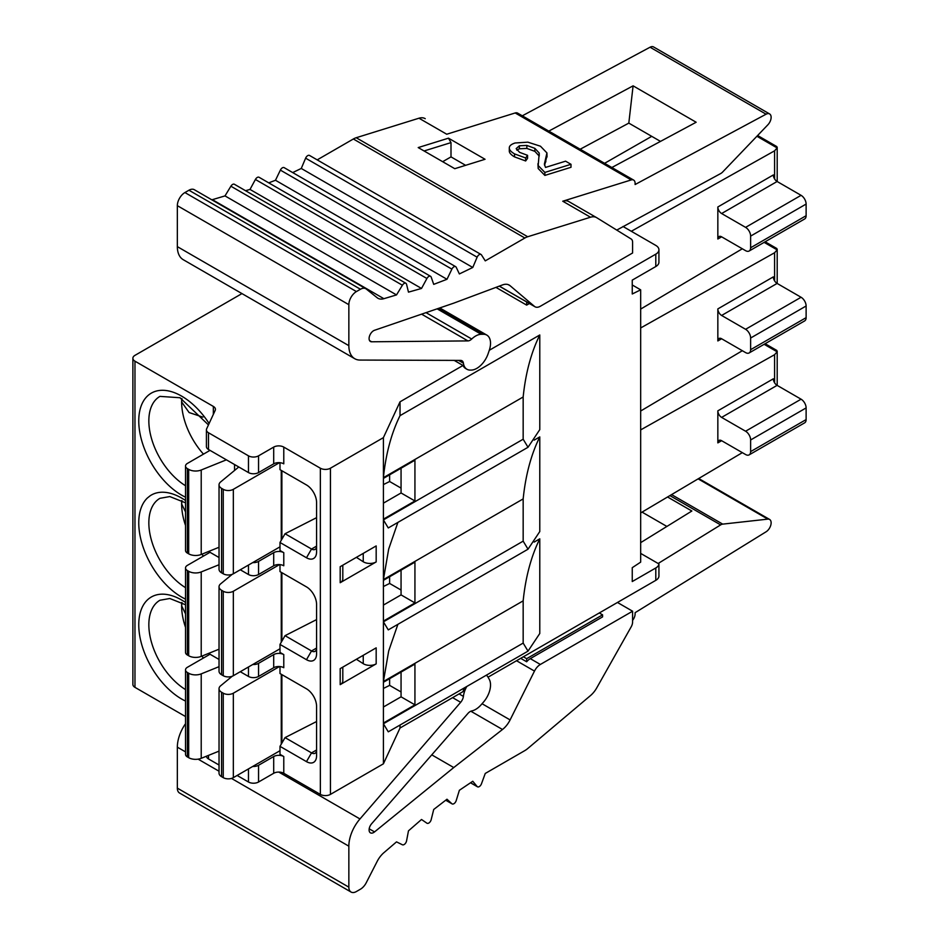<?xml version="1.0" encoding="UTF-8"?>
<svg xmlns="http://www.w3.org/2000/svg" width="939" height="939" viewBox="0 0 939 939"><rect width="100%" height="100%" fill="white"/><g stroke="black" fill="none" stroke-linecap="round" stroke-linejoin="round"><path stroke-width="1.41" d="M252.732 664.519A7.136 4.12 180 0 0 258.554 663.333L273.695 654.6A7.136 4.12 0 0 1 283.778 654.6L279.998 652.417L279.998 644.412L306.478 659.694A14.273 8.24 -120 0 0 316.572 653.873L316.572 604.364A14.273 8.24 -120 0 0 306.478 586.887L279.998 571.593L279.998 564.632M534.197 542.061L539.784 538.833L539.784 633.485L528.023 651.126L388.277 731.821L383.405 723.769L383.405 763.818L330.434 794.394A7.136 4.12 0 0 1 320.352 794.394L283.778 773.278A7.136 4.12 180 0 0 273.695 773.278L258.554 782.011A7.136 4.12 0 0 1 248.471 782.011L237.121 775.461M273.695 773.278L273.695 756.529A7.136 4.12 0 0 1 283.778 756.529L279.998 754.346L279.998 746.341L306.478 761.635A14.273 8.24 -120 0 0 316.572 755.801L316.572 706.292A14.273 8.24 -120 0 0 306.478 688.815L279.998 673.533L279.998 666.561M316.572 517.671L285.045 533.739L279.998 542.472L279.998 550.489L283.778 552.672A7.136 4.12 0 0 0 273.695 552.672L258.554 561.405A7.136 4.12 180 0 1 252.732 562.59M279.998 542.472L306.478 557.766A14.273 8.24 -120 0 0 316.572 551.944L316.572 502.435A14.273 8.24 -120 0 0 306.478 484.958L279.998 469.664L279.998 462.704M466.941 369.262A17.829 10.294 -60 0 1 463.397 363.182A7.136 4.12 120 0 0 461.976 360.752A7.136 4.12 120 0 0 460.673 360.412L359.966 360.06A28.534 16.479 -60 0 1 354.766 358.721A28.534 16.479 -60 0 1 348.85 345.658L348.85 304.682A10.705 6.174 -60 0 1 356.421 291.571L360.459 289.247A10.705 6.174 -60 0 1 365.811 288.719A10.705 6.174 -60 0 1 366.257 289.024L377.196 297.757A17.829 10.294 120 0 0 377.936 298.262A17.829 10.294 120 0 0 383.887 298.684L396.516 294.916L402.397 285.233A3.568 2.054 -60 0 1 405.894 283.285A3.568 2.054 -60 0 1 406.552 284.271L408.477 292.146L421.517 288.449L426.916 278.496A3.568 2.054 -60 0 1 430.555 276.301A3.568 2.054 -60 0 1 431.165 277.075L433.724 284.364L446.987 279.282L451.882 269.129A3.568 2.054 -60 0 1 455.661 266.664A3.568 2.054 -60 0 1 456.201 267.263L459.371 273.93L472.775 267.474L477.129 257.192A3.568 2.054 -60 0 1 481.026 254.469A3.568 2.054 -60 0 1 481.472 254.903L485.252 260.878L524.866 238.013A17.829 10.294 -60 0 1 527.706 236.745L590.49 217.226A17.829 10.294 -60 0 1 596.57 217.613A17.829 10.294 -60 0 1 596.723 217.707L631.184 239.011A7.136 4.12 -60 0 1 632.593 242.239L632.593 252.99L540.359 306.243A10.705 6.174 -60 0 1 535.007 306.771A10.705 6.174 -60 0 1 534.479 306.396L510.1 285.714A17.829 10.294 120 0 0 509.22 285.092A17.829 10.294 120 0 0 502.494 284.928L453.76 303.144L374.544 330.27A6.42 3.709 120 0 0 373.628 330.681A6.42 3.709 120 0 0 369.438 336.338A6.42 3.709 120 0 0 370.424 341.491A6.42 3.709 120 0 0 371.633 341.784L467.915 340.904A7.136 4.12 120 0 0 471.718 339.014A17.829 10.294 -60 0 1 481.226 334.296L483.491 334.272A17.829 10.294 -60 0 1 486.836 335.106A17.829 10.294 -60 0 1 489.231 350.447L488.127 353.71A17.829 10.294 -60 0 1 471.237 370.083L470.298 370.095A17.829 10.294 -60 0 1 466.941 369.262L465.685 368.534A17.829 10.294 120 0 1 462.986 365.471L400.026 401.822L383.405 437.633L330.434 468.209A7.136 4.12 180 0 1 320.352 468.209L283.778 447.093A7.136 4.12 0 0 0 273.695 447.093L258.554 455.838A7.136 4.12 180 0 1 248.471 455.838L208.505 432.762A7.136 4.12 180 0 1 206.416 429.851A7.136 4.12 180 0 1 206.662 428.783L215.184 410.402A7.136 4.12 0 0 0 215.43 409.345A7.136 4.12 0 0 0 213.341 406.423L134.97 361.186A7.136 4.12 180 0 1 132.88 358.275A7.136 4.12 180 0 1 134.97 355.353L241.957 293.59M397.89 522.401L388.687 549.045L383.405 579.609L383.405 519.901L523.164 439.217L523.164 396.986L383.405 477.669L383.405 437.633M534.197 440.121L539.784 436.905L539.784 531.556L528.023 549.198L523.164 541.146L523.164 498.914L383.405 579.609M528.023 549.198L388.277 629.881L383.405 621.841L383.405 681.538L388.687 650.973L397.89 624.329M528.023 651.126L523.164 643.086L523.164 600.854L383.405 681.538M342.805 667.124L342.805 681.01A8.921 5.153 0 0 1 340.188 684.648L376.175 663.873A8.921 5.153 0 0 1 363.24 663.673L363.24 655.316M376.175 663.873L376.175 647.851L340.188 668.627L340.188 684.648M383.405 723.042L383.405 682.266L414.932 664.061L414.932 704.837L383.405 723.042M383.405 621.113L383.405 580.337L414.932 562.132L414.932 602.908L383.405 621.113M383.405 519.173L383.405 478.409L414.932 460.204L414.932 500.968L383.405 519.173M342.805 565.196L342.805 579.081A8.921 5.153 0 0 1 340.188 582.72L376.175 561.933A8.921 5.153 0 0 1 363.24 561.745L363.24 553.388M376.175 561.933L376.175 545.923L340.188 566.698L340.188 582.72M400.026 401.822L400.026 415.66L539.784 334.977L539.784 429.628L528.023 447.269L388.277 527.953L383.405 519.901M640.668 553.4L658.932 563.94A10.705 6.174 180 0 1 655.798 567.966L632.252 581.546L632.252 567.684L640.668 562.132L640.668 289.834L632.252 293.989L632.252 280.127L655.798 266.535A10.705 6.174 0 0 0 658.92 262.509L658.932 249.786A10.705 6.174 180 0 1 655.798 254.152L489.289 350.282M658.932 563.94L658.932 575.971A10.705 6.174 0 0 1 655.798 580.337L488.045 677.183M464.465 687.829A17.829 10.294 120 0 0 462.986 691.656L400.026 728.007L400.026 725.037M632.252 284.975L640.668 289.834M640.668 327.957L774.593 252.744L777.116 249.856L764.135 242.368M742.326 350.717L640.668 411.012M640.668 429.898L774.593 354.684L777.116 351.796L764.135 344.296M742.326 452.645L640.668 512.94M631.313 231.276L774.593 150.815L777.116 147.928L756.904 136.261M742.326 248.776L640.668 309.084M721.621 315.457L745.589 329.296A7.136 4.12 60 0 1 750.625 338.028L750.625 349.684A7.136 4.12 60 0 1 749.146 352.947L804.641 320.915A7.136 4.12 -120 0 0 806.12 317.652L806.12 305.997A7.136 4.12 -120 0 0 801.073 297.264L777.116 283.425L721.621 315.457A5.352 3.087 -120 0 1 717.842 308.908L717.842 340.951A5.352 3.087 -120 0 1 718.945 338.498A5.352 3.087 -120 0 1 721.621 338.756L717.842 340.951M721.621 213.529L745.589 227.367A7.136 4.12 60 0 1 750.625 236.1L750.625 247.755A7.136 4.12 60 0 1 749.146 251.018L804.641 218.975A7.136 4.12 -120 0 0 806.12 215.712L806.12 204.068A7.136 4.12 -120 0 0 801.073 195.324L777.116 181.497L721.621 213.529A5.352 3.087 -120 0 1 717.842 206.979L717.842 239.011A5.352 3.087 -120 0 1 718.945 236.569A5.352 3.087 -120 0 1 721.621 236.828L717.842 239.011M721.621 417.397L745.589 431.224A7.136 4.12 60 0 1 750.625 439.968L750.625 451.612A7.136 4.12 60 0 1 749.146 454.875L804.641 422.843A7.136 4.12 -120 0 0 806.12 419.58L806.12 407.925A7.136 4.12 -120 0 0 801.073 399.192L777.116 385.354L721.621 417.397A5.352 3.087 -120 0 1 717.842 410.836L717.842 442.879A5.352 3.087 -120 0 1 718.945 440.426A5.352 3.087 -120 0 1 721.621 440.696L717.842 442.879M623.015 226.487L655.798 245.419A10.705 6.174 180 0 1 658.932 249.786M132.88 358.275L132.88 684.449A7.136 4.12 0 0 0 134.97 687.36L185.523 716.551M462.986 365.471L454.194 360.388M425.062 118.596L425.226 118.69A17.829 10.294 120 0 0 425.062 118.596A17.829 10.294 120 0 0 418.982 118.208L356.198 137.728A17.829 10.294 120 0 0 353.357 138.995L317.194 159.876M481.026 254.469L309.53 155.451A3.568 2.054 120 0 0 305.621 158.175L301.266 168.457L292.698 172.576M455.661 266.664L284.153 167.647A3.568 2.054 120 0 0 280.374 170.112L275.479 180.265L268.718 182.859M430.555 276.301L259.058 177.271A3.568 2.054 120 0 0 255.408 179.478L250.009 189.432L245.525 190.699M405.894 283.285L234.386 184.267A3.568 2.054 120 0 0 230.888 186.215L225.008 195.899L212.378 199.667A17.829 10.294 -60 0 1 211.827 199.819M365.811 288.719L194.303 189.701A10.705 6.174 120 0 0 188.95 190.23L184.913 192.554A10.705 6.174 120 0 0 177.342 205.664L177.342 246.64A28.534 16.479 120 0 0 183.258 259.704L354.766 358.721M596.418 217.531L568.987 201.685A17.829 10.294 120 0 0 568.834 201.592A17.829 10.294 120 0 0 562.754 201.216L631.208 179.936A7.136 4.12 -60 0 1 633.637 180.088A7.136 4.12 -60 0 1 635.116 183.363L635.116 184.525L766.083 114.194A7.406 4.272 -60 0 1 769.604 113.936A7.406 4.272 -60 0 1 767.856 124.817L722.701 171.966A7.136 4.12 -60 0 1 720.636 173.574L616.759 230.09M529.408 303.532L526.662 305.116L526.662 301.947M495.933 287.381L526.662 305.116M396.516 294.916L225.008 195.899M421.517 288.449L250.009 189.432M446.987 279.282L275.479 180.265M472.775 267.474L301.266 168.457M633.637 180.088L517.624 113.114A7.136 4.12 120 0 0 515.182 112.962L446.729 134.23L418.982 118.208M418.207 147.576L448.478 138.174L485.052 159.278L454.781 168.691L418.207 147.576M546.932 152.916L544.374 164.172L545.512 167.424L565.583 161.179L570.994 164.302L544.866 172.424L538.176 165.546L539.232 153.08L534.878 148.362L526.849 145.428L519.384 145.78L516.168 148.62L519.631 152.364L527.565 155.334L527.565 158.327L525.652 160.968L514.525 156.883C510.875 154.735 509.138 152.693 509.302 150.756L509.302 147.775C509.372 145.803 511.297 144.219 515.112 142.986L527.871 142.165L540.465 146.214L546.932 152.916L547.05 156.989M534.878 148.362L534.878 151.355L526.849 148.421L519.384 148.773L516.802 150.123M534.878 151.355L539.232 156.074M537.941 163.715L538.176 168.527L544.866 175.417L570.994 167.295L570.994 164.302M544.608 165.381L546.932 155.909M769.604 113.936L653.579 46.95A7.406 4.272 120 0 0 650.058 47.22L522.307 115.814M548.799 131.108L633.097 85.836L628.813 123.115L580.173 149.231M628.813 123.115L660.481 141.39M633.097 85.836L696.151 122.246L611.852 167.518M424.099 150.968L451.002 142.611L451.002 156.883L465.615 165.323M448.478 138.174L451.002 142.611M442.668 161.696L451.002 156.883M527.565 155.334L525.652 157.975L514.525 153.902C510.875 151.731 509.126 149.688 509.302 147.775M544.866 172.424L544.866 175.417M525.652 157.975L525.652 160.968M400.026 415.66C391.375 433.219 385.835 453.889 383.405 477.669M539.784 334.977C531.122 352.536 525.594 373.206 523.164 396.986M528.023 447.269L523.164 439.217M206.416 429.851L206.416 446.588A7.136 4.12 0 0 0 208.505 449.499L248.471 472.575A7.136 4.12 0 0 0 258.554 472.575L273.695 463.843A7.136 4.12 180 0 1 283.778 463.843L283.778 447.093M281.888 470.756L281.888 539.197M279.998 547.578L279.364 547.214M281.254 470.392L281.254 540.289M389.626 474.817L389.626 481.507L383.405 484.594M306.478 557.766L311.525 549.022A7.136 4.12 -120 0 0 315.093 549.385A7.136 4.12 -120 0 0 316.572 546.111L311.525 549.022L285.045 533.739M401.059 488.116L389.626 481.507M401.059 468.209L401.059 492.963L383.405 503.163M401.059 492.963L414.932 500.968M240.278 569.773L248.471 574.515A7.136 4.12 0 0 0 258.554 574.515L273.695 565.771A7.136 4.12 180 0 1 283.778 565.771L283.778 552.672M219.033 557.52L208.587 551.486M279.998 649.506L279.364 649.142M281.888 572.684L281.888 641.137M281.254 572.321L281.254 642.229M389.626 576.746L389.626 583.448L383.405 586.523M306.478 659.694L311.525 650.962L285.045 635.668L316.572 619.599M401.059 590.044L389.626 583.448M311.525 650.962A7.136 4.12 -120 0 0 315.093 651.314A7.136 4.12 -120 0 0 316.572 648.051L311.525 650.962M285.045 635.668L279.998 644.412M401.059 570.137L401.059 594.892L383.405 605.092M401.059 594.892L414.932 602.908M240.278 671.714L248.471 676.444A7.136 4.12 0 0 0 258.554 676.444L273.695 667.711A7.136 4.12 180 0 1 283.778 667.711L283.778 654.6M219.033 659.448L208.587 653.415M281.888 674.625L281.888 743.066M279.998 751.435L279.364 751.071M281.254 674.261L281.254 744.158M389.626 678.674L389.626 685.376L383.405 688.451M279.998 746.341L285.045 737.608L316.572 721.528M306.478 761.635L311.525 752.89A7.136 4.12 -120 0 0 315.093 753.242A7.136 4.12 -120 0 0 316.572 749.979L311.525 752.89L285.045 737.608M401.059 691.973L389.626 685.376M401.059 672.078L401.059 696.832L383.405 707.02M401.059 696.832L414.932 704.837M273.695 756.529L258.554 765.273A7.136 4.12 180 0 1 252.732 766.447M206.427 756.224A7.136 4.12 0 0 0 208.505 758.947L219.033 765.015M383.405 763.818L400.026 728.007M486.308 675.211A17.829 10.294 -60 0 1 488.127 677.312L489.231 679.284A17.829 10.294 -60 0 1 483.491 702.09L481.226 704.684A17.829 10.294 -60 0 1 471.718 710.94A7.136 4.12 120 0 0 467.915 713.452L371.633 823.738A6.42 3.709 120 0 0 370.424 832.846A6.42 3.709 120 0 0 373.628 832.529A6.42 3.709 120 0 0 374.544 831.907L453.76 767.55L502.494 729.497A17.829 10.294 120 0 0 510.1 719.92L534.479 671.092A10.705 6.174 -60 0 1 540.359 664.46L632.593 611.207L617.463 602.474M185.523 723.699A28.534 16.479 120 0 0 177.342 747.162L177.342 788.138A10.705 6.174 120 0 0 179.56 793.032L351.069 892.05A10.705 6.174 -60 0 1 348.85 887.155L348.85 846.18A28.534 16.479 -60 0 1 359.966 818.949L460.673 702.302A7.136 4.12 120 0 0 463.397 696.398A17.829 10.294 -60 0 1 466.789 686.479M632.593 611.207L632.593 621.958A7.136 4.12 -60 0 1 631.184 626.829L596.723 687.911A17.829 10.294 -60 0 1 590.49 695.576L527.706 748.571A17.829 10.294 -60 0 1 524.866 750.578L485.252 773.454L481.472 783.795A3.568 2.054 -60 0 1 477.47 786.8A3.568 2.054 -60 0 1 477.129 786.518L472.775 781.26L459.371 790.286L456.201 800.615A3.568 2.054 -60 0 1 452.093 803.89A3.568 2.054 -60 0 1 451.882 803.737L446.987 799.23L433.724 809.465L431.165 819.712A3.568 2.054 -60 0 1 426.999 823.245A3.568 2.054 -60 0 1 426.916 823.198L421.517 819.489L408.477 830.839L406.552 840.933A3.568 2.054 -60 0 1 402.397 844.771L396.516 841.872L383.887 852.694A17.829 10.294 120 0 0 377.196 861.356L366.257 882.719A10.705 6.174 -60 0 1 360.459 889.186L356.421 891.522A10.705 6.174 -60 0 1 351.069 892.05M453.76 767.55L431.764 754.85M520.699 658.333L526.662 661.772L526.662 658.685L602.58 614.845L602.58 616.888L530.277 658.638A10.705 6.174 120 0 0 526.662 661.772M599.305 612.956L602.58 614.845M523.387 656.784L526.662 658.685M658.145 563.494L720.636 524.901A7.136 4.12 -60 0 1 722.701 524.126L767.856 519.126A7.406 4.272 -60 0 1 769.604 519.443A7.406 4.272 -60 0 1 770.766 525.265A7.406 4.272 -60 0 1 766.083 531.791L635.116 612.686L635.116 613.86A7.136 4.12 -60 0 1 632.593 620.362M667.559 496.989L691.867 511.016L640.668 542.648M642.065 512.119L666.89 526.45M765.144 343.709L776.811 350.447L777.116 351.796M185.523 599.129A60.636 35.013 -120 0 1 138.761 522.812A60.636 35.013 -120 0 1 147.376 498.01L150.123 495.804A60.636 35.013 -120 0 1 185.523 500.51M203.47 658.016A53.5 30.893 60 0 1 201.838 656.15M185.523 627.381A53.5 30.893 60 0 1 181.626 605.819A53.5 30.893 60 0 1 181.743 602.498M182.049 602.662L181.626 605.819L185.523 613.86M203.47 556.076A53.5 30.893 60 0 1 201.838 554.21M185.523 525.453A53.5 30.893 60 0 1 181.626 503.891A53.5 30.893 60 0 1 181.743 500.569M182.049 500.733L181.626 503.891L185.523 511.919M203.47 454.147A53.5 30.893 60 0 1 181.626 401.951A53.5 30.893 60 0 1 181.743 398.641M202.894 417.127L189.115 412.55L181.626 401.951L182.049 398.805M539.784 538.833C531.122 556.393 525.594 577.062 523.164 600.854M539.784 436.905C531.122 454.464 525.594 475.134 523.164 498.914M279.517 666.526L233.342 693.193A7.136 4.12 180 0 1 223.247 693.193L221.557 692.219A8.627 4.988 180 0 1 219.033 688.686A8.627 4.988 180 0 1 220.595 685.834L232.226 676.233M219.033 666.667L201.216 673.873A9.777 5.646 180 0 1 188.692 673.24L187.389 672.488A6.362 3.674 180 0 1 185.523 669.894A6.362 3.674 180 0 1 187.389 667.289L210.007 654.237M279.998 750.707L233.342 777.645A7.136 4.12 0 0 1 223.247 777.645L221.557 776.67A8.627 4.988 0 0 1 219.033 773.149L219.033 688.686M185.523 669.894L185.523 754.346A6.362 3.674 0 0 0 187.389 756.94L188.692 757.691A9.777 5.646 0 0 0 201.216 758.325L219.033 751.13M279.517 564.597L233.342 591.253A7.136 4.12 180 0 1 223.247 591.253L221.557 590.279A8.627 4.988 180 0 1 219.033 586.758A8.627 4.988 180 0 1 220.595 583.894L232.226 574.304M219.033 564.738L201.216 571.933A9.777 5.646 180 0 1 188.692 571.311L187.389 570.56A6.362 3.674 180 0 1 185.523 567.954A6.362 3.674 180 0 1 187.389 565.36L210.007 552.308M279.998 648.779L233.342 675.716A7.136 4.12 0 0 1 223.247 675.716L221.557 674.742A8.627 4.988 0 0 1 219.033 671.221L219.033 586.758M185.523 567.954L185.523 652.417A6.362 3.674 0 0 0 187.389 655.011L188.692 655.762A9.777 5.646 0 0 0 201.216 656.396L219.033 649.189M279.517 462.657L233.342 489.325A7.136 4.12 180 0 1 223.247 489.325L221.557 488.35A8.627 4.988 180 0 1 219.033 484.829A8.627 4.988 180 0 1 220.595 481.965L238.776 466.976M226.393 459.828L201.216 470.005A9.777 5.646 180 0 1 188.692 469.371L187.389 468.62A6.362 3.674 180 0 1 185.523 466.026A6.362 3.674 180 0 1 187.389 463.432L210.007 450.368M279.998 546.838L233.342 573.788A7.136 4.12 0 0 1 223.247 573.788L221.557 572.802A8.627 4.988 0 0 1 219.033 569.28L219.033 484.829M185.523 466.026L185.523 550.489A6.362 3.674 0 0 0 187.389 553.083L188.692 553.834A9.777 5.646 0 0 0 201.216 554.468L219.033 547.261M651.736 136.343L604.575 163.316M757.62 135.509L776.811 146.59L777.116 147.928M765.144 241.781L776.811 248.518L777.116 249.856M777.116 283.425A5.352 3.087 60 0 1 773.325 276.876L717.842 308.908M749.146 352.947A7.136 4.12 60 0 1 745.589 352.594L721.621 338.756M777.116 181.497A5.352 3.087 60 0 1 773.325 174.947L717.842 206.979M749.146 251.018A7.136 4.12 60 0 1 745.589 250.666L721.621 236.828M777.116 385.354A5.352 3.087 60 0 1 773.325 378.804L717.842 410.836M749.146 454.875A7.136 4.12 60 0 1 745.589 454.523L721.621 440.696M356.386 659.272L363.24 663.673M356.386 557.343L363.24 561.745M320.352 794.394L320.352 468.209M283.778 756.529L283.778 773.278M330.434 468.209L330.434 794.394M383.405 621.841L523.164 541.146M383.405 723.769L523.164 643.086M655.798 580.337L655.798 567.966M655.798 266.535L655.798 254.152M774.593 280.855L774.593 252.744M774.593 382.795L774.593 354.684M774.593 178.926L774.593 150.815M134.97 361.186L134.97 687.36M458.584 360.412L463.397 363.182M499.337 286.102L534.479 306.396M510.1 285.714L508.245 284.634M369.555 340.599L371.633 341.784M360.459 289.247L188.95 190.23M212.378 199.667L383.887 298.684M402.397 285.233L230.888 186.215M426.916 278.496L255.408 179.478M451.882 269.129L280.374 170.112M477.129 257.192L305.621 158.175M524.866 238.013L353.357 138.995M356.198 137.728L527.706 236.745M631.208 179.936L515.182 112.962M590.49 217.226L562.754 201.216M766.083 114.194L650.058 47.22M545.817 158.891L545.817 161.872M538.176 165.546L538.176 168.527M539.232 153.08L539.232 155.909M526.849 148.421L526.849 145.428M519.384 148.773L519.384 145.78M514.525 156.883L514.525 153.902M184.913 192.554L356.421 291.571M348.85 304.682L177.342 205.664M177.342 246.64L348.85 345.658M467.915 340.904L421.588 314.154M426.024 312.64L471.718 339.014M437.128 308.837L481.226 334.296M483.491 334.272L438.572 308.344M273.695 463.843L273.695 447.093M273.695 565.771L273.695 552.672M273.695 667.711L273.695 654.6M258.554 663.333L258.554 676.444M248.471 676.444L248.471 666.972M470.592 782.739L477.129 786.518M177.342 788.138L348.85 887.155M348.85 846.18L231.487 778.419M219.033 771.224L198.129 759.158M185.523 751.881L177.342 747.162M278.766 772.069L359.966 818.949M460.673 702.302L452.61 697.642M459.089 693.909L463.397 696.398M452.093 803.89L445.72 800.216L451.882 803.737M369.18 828.808L374.544 831.907M502.494 729.497L470.838 711.222M482.059 703.734L510.1 719.92M534.479 671.092L516.544 660.739M530.277 658.638L540.359 664.46M720.636 524.901L669.894 495.604M671.573 494.607L722.701 524.126M767.856 519.126L698.123 478.867M213.341 414.381L213.341 406.423M209.115 423.501A60.636 35.013 -120 0 0 163.468 390.307A60.636 35.013 -120 0 0 138.761 420.883A60.636 35.013 -120 0 0 185.523 497.189M185.523 701.057A60.636 35.013 -120 0 1 138.761 624.752A60.636 35.013 60 0 1 185.523 602.451M185.523 604.751L169.783 598.495L159.923 600.256A53.5 30.893 -120 0 0 148.843 624.752A53.5 30.893 -120 0 0 185.523 689.59M185.523 502.811L169.783 496.567L159.923 498.327A53.5 30.893 -120 0 0 148.843 522.812A53.5 30.893 -120 0 0 185.523 587.661M208.458 424.909L179.983 397.737L159.923 396.387A53.5 30.893 -120 0 0 148.843 420.883A53.5 30.893 -120 0 0 185.523 485.733M208.505 432.762L208.505 449.499M248.471 472.575L248.471 455.838M258.554 455.838L258.554 472.575M248.471 574.515L248.471 565.043M258.554 561.405L258.554 574.515M208.505 755.379L208.505 758.947M248.471 782.011L248.471 768.912M258.554 765.273L258.554 782.011M233.342 693.193L233.342 777.645M187.389 672.488L187.389 756.94M188.692 757.691L188.692 673.24M201.216 673.873L201.216 758.325M221.557 692.219L221.557 776.67M223.247 777.645L223.247 693.193M233.342 591.253L233.342 675.716M187.389 570.56L187.389 655.011M188.692 655.762L188.692 571.311M201.216 571.933L201.216 656.396M221.557 590.279L221.557 674.742M223.247 675.716L223.247 591.253M233.342 489.325L233.342 573.788M187.389 468.62L187.389 553.083M188.692 553.834L188.692 469.371M201.216 470.005L201.216 554.468M234.55 470.462L234.55 464.535M221.557 488.35L221.557 572.802M223.247 573.788L223.247 489.325M745.589 329.296L801.073 297.264M806.12 305.997L750.625 338.028M750.625 349.684L806.12 317.652M745.589 227.367L801.073 195.324M806.12 204.068L750.625 236.1M750.625 247.755L806.12 215.712M745.589 431.224L801.073 399.192M806.12 407.925L750.625 439.968M750.625 451.612L806.12 419.58M499.266 286.137L535.007 306.771M596.57 217.613L568.834 201.592M439.769 307.933L486.836 335.106M470.509 782.786L477.47 786.8M698.71 478.514L769.604 519.443M777.199 385.413L777.199 351.209M777.199 181.544L777.199 147.341M777.199 283.484L777.199 249.269"/></g></svg>
